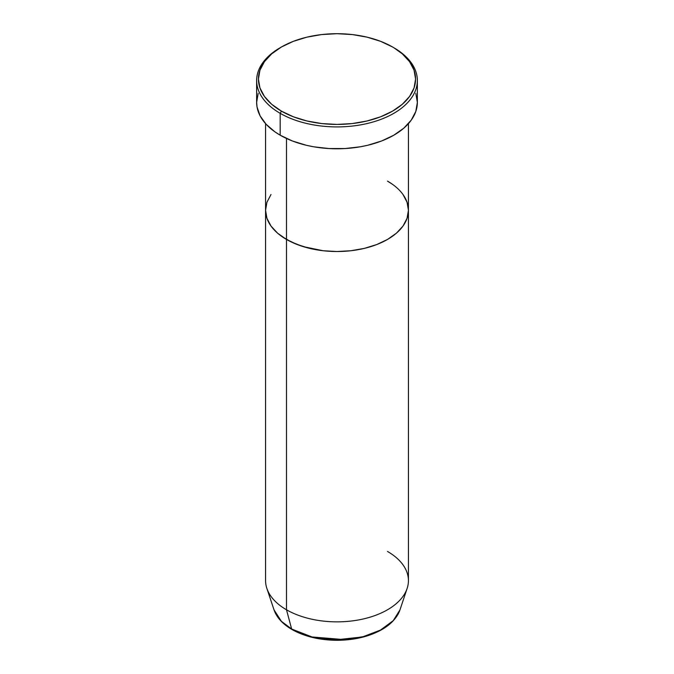 <?xml version="1.0" encoding="UTF-8"?>
<svg xmlns="http://www.w3.org/2000/svg" width="674" height="674" viewBox="0 0 674 674"><rect width="100%" height="100%" fill="white"/><g stroke="black" fill="none" stroke-linecap="round" stroke-linejoin="round"><path stroke-width="1.01" d="M281.446 46.986L280.182 47.719A80.358 46.396 0 0 0 280.182 113.325L281.446 111.134A78.572 45.36 180 0 1 281.446 46.986A78.572 45.36 180 0 1 392.554 46.986L380.65 41.341L367.069 37.154L352.325 34.568L337 33.7L321.675 34.568L306.931 37.154L293.35 41.341L281.446 46.986L271.673 53.861L264.41 61.705L259.937 70.214L258.428 79.06L259.937 87.915L264.41 96.424L271.673 104.268L281.446 111.134L293.35 116.779L306.931 120.975L321.675 123.553L337 124.42L352.325 123.553L367.069 120.975L380.65 116.779L392.554 111.134L402.327 104.268L409.59 96.424L414.063 87.915L415.572 79.06L414.063 70.214L409.59 61.705L402.327 53.861L393.818 47.719A80.358 46.396 0 0 0 393.186 47.349A80.358 46.396 180 0 1 393.818 47.719L392.554 46.986A78.572 45.36 180 0 1 392.554 111.134A78.572 45.36 180 0 1 281.446 111.134L280.182 113.325A80.358 46.396 0 0 0 393.818 113.325A80.358 46.396 0 0 0 393.818 47.719L393.818 47.719A80.358 46.396 180 0 1 417.358 80.518A80.358 46.396 180 0 1 367.751 123.384A80.358 46.396 180 0 1 280.182 113.325L280.182 135.196A80.358 46.396 0 0 0 367.751 145.255A80.358 46.396 0 0 0 417.358 102.389L415.807 111.437L411.241 120.141L403.81 128.161L393.818 135.196L381.644 140.967L367.751 145.255L360.329 146.789L344.877 148.558L329.123 148.558L313.671 146.789L306.249 145.255L292.356 140.967L280.182 135.196L280.182 113.325A80.358 46.396 180 0 1 256.642 80.518A80.358 46.396 180 0 1 280.814 47.349M286.492 138.473L286.492 239.439A71.427 41.24 0 0 0 364.331 248.386A71.427 41.24 0 0 0 408.427 210.28L407.054 218.325L402.993 226.068L396.388 233.196L387.508 239.439L376.682 244.569L364.331 248.386L350.935 250.728L337 251.52L323.065 250.728L303.325 246.65L291.69 242.16L281.783 236.448L277.612 233.196L271.007 226.068L266.946 218.325L265.918 214.324L265.573 210.28L266.946 202.234L271.007 194.5L266.946 202.234L265.573 210.28A71.427 41.24 0 0 0 286.492 239.439L286.492 138.473M387.508 181.121L392.217 184.12L387.508 181.121A71.427 41.24 180 0 1 408.427 210.28A71.427 41.24 180 0 1 364.331 248.386A71.427 41.24 180 0 1 286.492 239.439L286.492 609.776L291.657 629.044A1.786 1.028 120 0 0 291.985 629.508A1.786 1.028 -60 0 1 291.657 629.044A64.123 37.019 0 0 0 355.788 638.261A64.123 37.019 0 0 0 399.968 609.877L393.245 620.644L380.481 630.08L363.294 636.635L344.54 639.634L312.037 636.964L291.657 629.044L286.492 609.776A71.427 41.24 0 0 0 364.331 618.715A71.427 41.24 0 0 0 408.427 580.617L408.427 210.28L407.054 218.325L402.993 226.068L396.388 233.196L387.508 239.439L376.682 244.569L364.331 248.386L350.935 250.728L337 251.52L323.065 250.728L309.669 248.386L297.318 244.569L286.492 239.439L277.612 233.196L271.007 226.068L266.946 218.325L265.573 210.28L265.573 580.617A71.427 41.24 0 0 0 286.492 609.776L286.492 239.439A71.427 41.24 180 0 1 265.573 210.28L265.573 123.645M402.993 194.5L407.054 202.234L408.427 210.28L407.054 202.234L402.993 194.5M256.642 80.518L256.642 102.389A80.358 46.396 0 0 0 280.182 135.196L274.882 131.818L266.129 124.26L260.105 115.861L257.03 106.939L256.642 102.389L258.193 93.341M415.807 93.341L417.358 102.389L417.358 80.518M343.117 639.803L324.826 639.281L312.433 637.065L334.826 639.955L361.567 637.065M387.508 551.458A71.427 41.24 180 0 1 407.13 588.427A71.427 41.24 180 0 1 357.928 620.046A71.427 41.24 180 0 1 286.492 609.776A71.427 41.24 180 0 1 266.87 588.427L274.032 609.877A64.123 37.019 0 0 0 291.657 629.044L281.387 621.302L274.032 609.877C276.736 617.586 282.718 624.124 291.985 629.508A1.786 1.028 -60 0 0 292.878 629.423M349.174 639.281L360.876 637.233M393.818 47.719L392.554 46.986M408.427 123.645L408.427 210.28M407.13 588.427L399.968 609.877C395.613 621.436 384.879 630.047 367.76 635.708C358.248 638.725 348.079 640.249 337.261 640.3C319.746 640.199 304.656 636.601 291.985 629.508"/></g></svg>
